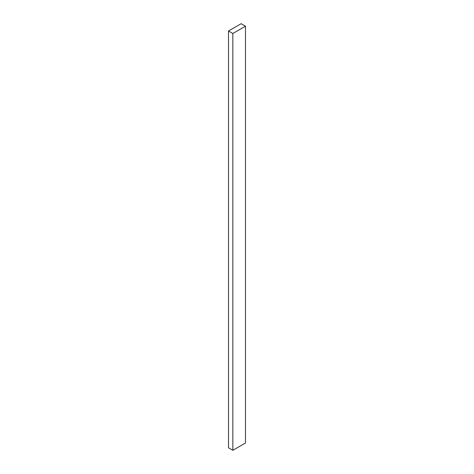 <?xml version="1.0" encoding="UTF-8"?>
<svg xmlns="http://www.w3.org/2000/svg" width="474" height="474" viewBox="0 0 474 474"><rect width="100%" height="100%" fill="white"/><g stroke="black" fill="none" stroke-linecap="round" stroke-linejoin="round"><path stroke-width="0.71" d="M245.485 26.2L241.153 23.7L228.515 30.994L228.515 447.8L232.847 450.3L245.485 443.006L245.485 26.2L232.847 33.494L232.847 450.3M228.515 30.994L232.847 33.494"/></g></svg>
